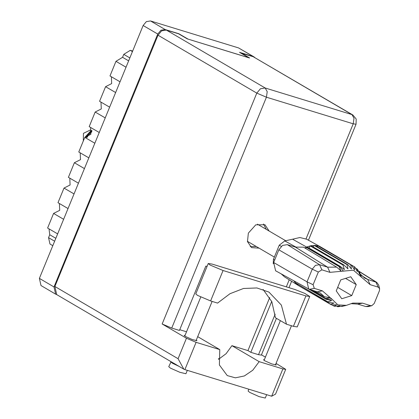 <?xml version="1.0" encoding="UTF-8"?>
<svg xmlns="http://www.w3.org/2000/svg" width="419" height="419" viewBox="0 0 419 419"><rect width="100%" height="100%" fill="white"/><g stroke="black" fill="none" stroke-linecap="round" stroke-linejoin="round"><path stroke-width="0.63" d="M254.867 57.523L253.196 56.502L239.511 52.312L248.781 57.749L188.094 39.145L178.819 33.709L165.133 29.513L160.933 30.215L157.738 34.049L54.014 286.957L55.607 294.138L56.591 294.552M55.607 294.138L40.999 285.575L39.407 278.394L143.13 25.486L146.325 21.652L150.531 20.95L238.589 47.939L254.04 56.874M129.827 57.932L123.741 54.36L130.304 50.338L132.645 51.055M52.82 245.691L49.976 244.026L48.562 237.657L49.767 234.729L49.007 228.858M57.649 233.922L47.598 228.03L53.601 213.407L59.692 210.328L59.404 203.508M63.646 219.299L53.601 213.407M68.046 208.573L57.995 202.681L63.997 188.058L70.088 184.978L69.8 178.159M74.043 193.95L63.997 188.058M78.442 183.223L68.391 177.331L74.393 162.708L80.485 159.629L80.197 152.809M84.439 168.6L74.393 162.708M88.838 157.874L78.788 151.982L84.79 137.359L94.835 143.251M99.235 132.524L89.184 126.632L95.186 112.009L105.232 117.901M90.593 127.46L90.881 134.279L84.79 137.359M109.631 107.175L99.581 101.288L105.583 86.66L115.628 92.552M100.989 102.11L101.278 108.93L95.186 112.009M120.028 81.825L109.977 75.939L115.979 61.31L122.537 57.288L128.628 60.855M111.386 76.761L111.674 83.58L105.583 86.66M126.025 67.202L115.979 61.31M123.741 54.36L122.537 57.288M208.259 263.483L195.783 293.902L197.569 295.416L210.61 300.952L223.086 270.533L210.045 264.997L208.259 263.483L212.077 264.08L294.897 289.466L304.823 293.384L309.725 296.516L305.907 295.919L223.086 270.533M266.636 394.688L265.258 398.05L259.146 396.625L249.729 392.399L248.085 391.006L248.813 389.225M187.303 370.375L185.926 373.732L179.814 372.308L170.397 368.086L168.752 366.688L171.088 361.681M179.123 366.395L172.398 363.21L170.753 361.817M275.65 364.331L276.247 364.97L271.706 363.912L264.714 360.775L263.488 359.738L264.363 359.701M183.862 369.17L56.712 294.625L54.915 286.517L178.075 358.727L183.862 369.17L184.884 369.631L271.674 396.233L275.529 394.127L285.685 369.375L276.042 363.378M196.317 340.013L196.914 340.652L192.373 339.594L185.381 336.457L184.156 335.42L185.03 335.383M269.171 231.052L264.986 224.725L255.768 224.856L248.362 233.121L247.461 241.627L251.573 247.603L259.136 248.163M263.446 224.029L266.269 229.35M173.812 363.257L176.347 364.766M309.725 296.516L297.249 326.935L293.431 326.338L286.465 324.201L281.353 305.084L268.93 292.074L256.92 287.932L243.512 288.492L229.973 293.714L217.581 303.089L210.61 300.952M271.674 396.233L282.872 368.935L259.167 361.67L231.927 345.696L226.098 353.709L218.488 359.334M282.872 368.935L285.685 369.375M265.41 357.145L261.456 354.825M276.425 318.32L261.341 355.103L258.528 354.663L250.834 352.306L247.933 350.603L231.927 345.696M178.075 358.727L186.471 338.253L162.127 323.981L256.816 93.107L158 35.17L54.915 286.517M158 35.17L161.603 30.844L166.348 30.048L265.169 87.985L351.955 114.586L253.139 56.649L240.846 53.093M240.92 52.904L249.614 58L187.262 38.888L178.567 33.792L166.348 30.048M253.139 56.649L352.913 115.005L351.955 114.586L354.008 118.268L353.217 123.788L266.426 97.187L171.738 328.061L162.127 323.981M207.044 266.442L205.823 266.07L179.432 330.418L171.738 328.061M271.711 301.397L250.834 352.306M186.513 331.78L179.73 329.701M269.71 297.511L247.933 350.603M256.239 246.461L250.211 246.597M218.467 358.549L219.184 358.968M186.471 338.253L196.082 342.333L184.884 369.631M197.7 336.646L219.786 349.598L196.082 342.333M219.786 349.598L219.378 364.98L227.26 375.586L235.389 377.823L244.382 375.943L252.767 370.244L259.167 361.67M286.465 324.201L275.451 317.749L271.847 301.701L263.101 289.403M91.321 130.649L90.158 130.094L83.433 133.331L83.318 140.941M91.861 130.367L87.508 134.52L86.188 137.516M86.555 137.474L87.812 134.698L91.871 130.691M90.577 131.131L84.868 137.385M87.32 137.291L88.179 135.279L91.777 131.854M89.2 132.823L91.855 131.262M371.847 305.65L374.204 303.445L379.399 290.77L379.593 288.628L378.221 287.115L370.155 284.642L353.453 270.197L329.957 272.324L321.892 269.852L318.314 272.046L313.113 284.721L314.297 288.377L322.363 290.849L331.906 299.103L337.861 304.854L346.398 305.351L352.772 303.094L362.555 303.167L370.621 305.64L371.847 305.65L368.264 306.577L365.777 306.556L357.711 304.084L350.923 303.66M346.398 305.351L341.721 306.519L341.37 306.315M341.721 306.519L343.36 305.933L337.735 306.781L339.914 305.823L334.781 306.294L333.99 306.053L336.735 304.849L331.34 304.823L330.654 304.372L333.974 303.057L328.438 302.45L327.888 301.816L331.769 300.533L326.212 299.307L325.814 298.532L310.72 289.681M336.64 306.137L337.735 306.781M331.895 304.828L333.99 306.053M330.654 304.372L298.454 285.533L331.34 304.823M327.888 301.816L295.138 282.621L328.438 302.45M358.517 271.622L359.748 272.884L361.262 277.21L360.827 274.513L364.624 278.059L367.793 279.499L376.786 282.396L378.656 285.051L379.593 288.628M355.396 267.951L357.674 269.595L359.591 274.277L359.345 272.109M321.221 247.566L321.473 247.393L354.909 267.039L357.381 271.753L357.124 268.967M321.473 247.393L318.031 245.916L351.572 265.358L354.621 269.962L354.217 266.594M318.828 246.163L351.572 265.358M317.23 246.697L318.031 245.916L315.078 245.434L347.822 264.635L346.963 264.604L347.995 268.878L343.842 264.892L342.952 265.086L344.439 269.637L339.825 266.123L338.95 266.505L306.2 247.31L306.682 247.095L339.432 266.295L343.386 271.109M315.078 245.434L314.219 245.408L346.963 264.604M350.776 265.117L351.441 268.988L347.822 264.635M313.14 246.896L314.219 245.408L311.092 245.696L343.842 264.892M311.092 245.696L310.207 245.885L342.952 265.086M309.102 248.111L310.207 245.885L307.08 246.922L339.825 266.123M307.08 246.922L306.682 247.095L292.582 239.186L284.82 240.909L279.269 245.157L273.471 259.293L273.246 263.692M313.166 290.43L324.479 296.752L320.053 292.839L308.709 288.979L275.576 270.763L273.649 262.488L307.048 281.851L312.244 269.176L315.392 265.4L319.535 264.708L327.6 267.181L336.64 267.102L303.503 247.152L295.374 247.095L287.308 244.623L319.535 264.708L321.892 269.852M318.314 272.046L312.244 269.176L278.845 249.813L273.649 262.488M278.845 249.813L282.495 245.429L287.308 244.623M281.144 273.827L284.522 276.839L298.454 285.533M297.988 284.595L297.909 285.171L295.694 283.249M295.447 281.688L295.138 282.621L293.871 280.824M320.98 247.11L306.588 239.197L299.91 237.526L292.582 239.186M304.697 247.87L306.2 247.31L305.828 248.551M307.007 288.047L326.212 299.307M341.757 298.721L351.74 295.605L356.244 284.627L350.761 276.77L340.773 279.887L336.274 290.865L341.757 298.721M360.172 274.11L360.827 274.513M308.709 288.979L307.048 281.851L313.113 284.721M338.95 266.505L341.003 271.004L336.64 267.102M324.479 296.752L330.093 297.6L325.814 298.532M337.704 287.371L351.74 295.605M345.591 278.384L356.244 284.627M253.196 56.502L238.589 47.939M150.531 20.95L165.133 29.513M157.738 34.049L143.13 25.486M39.407 278.394L54.014 286.957M130.304 50.338L132.43 51.584M48.562 237.657L54.653 241.224M55.853 238.301L49.767 234.729M258.528 354.663L275.152 314.13M286.345 286.842L289.236 279.782M306.006 238.893L353.217 123.788L356.03 124.228L356.192 119.038L352.913 115.005M266.426 97.187L267.217 91.667L265.169 87.985L260.419 88.781L256.816 93.107L266.426 97.187M293.431 326.338L305.907 295.919M309.662 289.361L326.034 298.957L331.906 299.103M360.612 276.388L359.528 272.455M329.957 272.324L327.6 267.181L295.374 247.095M281.275 246.346L279.269 245.157M273.471 259.293L274.665 260.005M284.82 240.909L296.568 247.404M361.943 275.854L367.793 279.499L370.155 284.642M378.221 287.115L375.859 281.971L358.266 271.009M365.777 306.556L370.621 305.64M357.711 304.084L362.555 303.167M317.518 291.765L322.363 290.849M309.452 289.293L314.297 288.377M212.145 301.423L196.04 340.694M291.477 325.741L275.372 365.007M280.384 320.64L264.085 360.382M200.748 297.066L184.753 336.064M289 287.654L291.619 281.269M308.457 240.223L356.03 124.228M257.418 224.165L285.936 240.883M247.388 241.276L274.372 257.098M376.786 282.396L358.172 270.779"/></g></svg>
